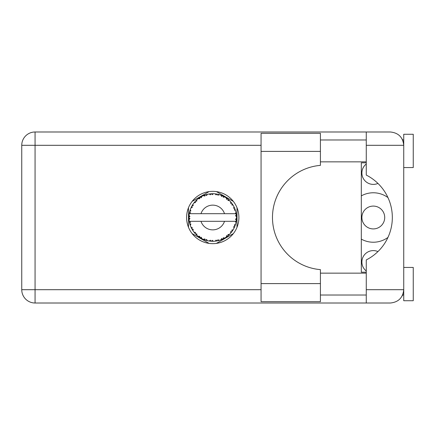 <?xml version="1.0" encoding="UTF-8"?>
<svg xmlns="http://www.w3.org/2000/svg" width="435" height="435" viewBox="0 0 435 435"><rect width="100%" height="100%" fill="white"/><g stroke="black" fill="none" stroke-linecap="round" stroke-linejoin="round"><path stroke-width="0.65" d="M361.316 239.13A24.73 24.73 0 0 0 387.949 237.423M366.265 271A11.413 11.413 0 0 1 377.933 251.582M377.933 183.418A11.413 11.413 0 0 1 366.265 164M384.714 217.5A11.413 11.413 0 0 1 373.301 228.913A11.413 11.413 0 0 1 361.887 217.5A11.413 11.413 0 0 1 373.301 206.087A11.413 11.413 0 0 1 384.714 217.5M209.099 191.596L192.134 201.389M233.35 201.389L216.391 191.596M236.999 227.293L236.999 207.707M216.391 243.404L233.35 233.611M192.134 233.611L209.099 243.404M188.491 207.707L188.491 227.293M387.949 197.577A24.73 24.73 0 0 0 361.316 195.87M219.148 240.403L219.256 240.37A23.778 23.778 0 0 0 220.92 239.832L222.644 239.119A23.778 23.778 0 0 0 223.095 238.907L224.737 238.032A23.778 23.778 0 0 0 226.216 237.097L227.712 235.982A23.778 23.778 0 0 0 228.092 235.661L229.468 234.405A23.778 23.778 0 0 0 230.664 233.133L231.833 231.676A23.778 23.778 0 0 0 232.127 231.273L233.149 229.713A23.778 23.778 0 0 0 233.986 228.185L234.759 226.483A23.778 23.778 0 0 0 234.943 226.021L235.542 224.253A23.778 23.778 0 0 0 235.977 222.562L236.303 220.724A23.778 23.778 0 0 0 236.368 220.235L236.509 218.375A23.778 23.778 0 0 0 236.509 216.625L236.504 216.499M189.508 212.438L189.394 212.992M189.491 212.514L189.307 213.482M191.509 206.799L191.253 207.326M191.482 206.848L191.041 207.778M194.836 201.856L194.532 202.21M199.29 197.892L198.904 198.164M198.92 198.153L198.382 198.55M206.772 194.483L205.63 194.809A23.778 23.778 0 0 0 205.162 194.962L204.744 195.108M204.57 195.174L203.988 195.391M203.83 195.456L203.482 195.598M211.888 193.738L211.497 193.754A23.778 23.778 0 0 0 211.002 193.787L210.214 193.858M210.377 193.841L209.697 193.918M209.665 193.923L209.327 193.966M217.826 194.271L217.446 194.189A23.778 23.778 0 0 0 216.956 194.097L216.755 194.059M216.336 193.994L215.776 193.918M224.145 196.631L223.095 196.093A23.778 23.778 0 0 0 222.644 195.88L222.6 195.859M222.318 195.734L221.855 195.538M227.429 198.795L227.032 198.49M226.869 198.371L226.57 198.153M232.355 204.048L232.127 203.727A23.778 23.778 0 0 0 231.833 203.324L231.714 203.156M231.453 202.824L231.023 202.291M231.186 202.487L230.757 201.976M234.514 207.935L234.286 207.43M234.193 207.239L234.052 206.94M236.216 213.677L236.113 213.106M236.08 212.927L235.977 212.438L235.275 213.694L224.509 213.694A12.365 12.365 0 0 0 200.981 213.694L224.509 213.694M236.509 218.375L235.509 219.235L236.374 220.186M236.428 219.61L236.471 219.044M236.444 219.43L236.504 218.517M235.542 224.253L234.291 225.042L234.96 225.977M235.161 225.433L235.346 224.9M235.221 225.259L235.504 224.378M233.149 229.713L231.741 230.164L232.246 231.105M232.415 230.86L232.796 230.284M232.72 230.398L233.057 229.865M224.737 238.032L223.291 237.749L223.133 238.891M223.546 238.684L223.862 238.521M224.036 238.429L224.585 238.119M220.094 240.115L220.801 239.875M213.253 241.273L213.362 241.273A23.778 23.778 0 0 0 215.107 241.164L216.956 240.903A23.778 23.778 0 0 0 217.446 240.811L217.489 240.8M218.06 240.68L218.403 240.599M210.611 241.186L211.002 241.213A23.778 23.778 0 0 0 211.497 241.246L211.546 241.251M212.068 241.267L213.183 241.273M203.46 239.359L205.162 240.038A23.778 23.778 0 0 0 205.63 240.191L205.679 240.207M206.266 240.381L206.891 240.55M201.394 238.396L201.715 238.565M196.022 234.405L196.43 234.797M196.332 234.704L196.631 234.987M192.341 229.718L192.526 230.017M192.569 230.082L192.906 230.61M189.948 224.259L190.171 224.977M188.98 218.375L189.018 219.061M189.018 219.093L189.046 219.436M236.004 222.437L235.275 221.306L224.509 221.306A12.365 12.365 0 0 1 200.981 221.306L189.274 221.306A23.778 23.778 0 0 0 189.279 221.344L189.296 221.464M189.568 222.807L189.649 223.171L190.421 222.28L189.279 221.344L189.649 223.171A23.778 23.778 0 0 0 189.774 223.655L190.329 225.433A23.778 23.778 0 0 0 190.97 227.059L191.025 227.179M191.188 227.543L191.786 228.739L192.313 227.684L191.106 227.369M191.471 228.13L191.786 228.739A23.778 23.778 0 0 0 192.025 229.174L193.004 230.762A23.778 23.778 0 0 0 194.032 232.176L194.255 232.453M194.385 232.616L194.695 232.981M193.009 230.719L193.2 229.294L192.036 229.191M192.357 229.745L192.542 230.039M204.787 239.908L205.162 240.038L204.82 238.907L203.417 239.375L204.287 239.723M206.571 239.478L205.63 240.191L207.435 240.68L206.571 239.478M207.408 240.642L207.435 240.68A23.778 23.778 0 0 0 209.148 241.006L209.278 241.023M209.148 241.006L211.002 241.213L210.393 240.207L209.148 241.006L209.648 241.077M213.362 241.273L212.231 240.321L211.562 241.251M216.282 241.017L216.956 240.903L216.113 240.076L215.238 241.148M219.256 240.37L217.924 239.734L217.462 240.805M222.019 239.397L222.644 239.119L221.622 238.532L221.04 239.788M227.228 236.357L227.712 235.982L226.575 235.661L226.32 237.021M229.468 234.405L227.994 234.487L228.141 235.623M231.42 232.219L231.833 231.676L230.659 231.654L230.751 233.035M234.492 227.113L234.759 226.483L233.611 226.755L234.046 228.07M190.329 225.433L190.878 224.063L189.791 223.715M194.782 233.084L195.239 233.595L195.489 232.442L194.075 232.225M195.239 233.595A23.778 23.778 0 0 0 195.581 233.959L195.592 233.97M195.581 233.959L196.924 235.253L196.745 233.785L195.723 234.106M196.919 235.21L196.924 235.253A23.778 23.778 0 0 0 198.268 236.368L198.322 236.406M199.747 236.265L198.268 236.368L199.795 237.445L199.747 236.265M198.311 236.363L199.795 237.445A23.778 23.778 0 0 0 200.214 237.711L200.388 237.82M201.302 237.249L200.214 237.711L201.835 238.63L201.302 237.249M201.818 238.587L201.835 238.63A23.778 23.778 0 0 0 203.417 239.375L203.727 239.506M204.314 239.734L204.711 239.881M192.221 205.489L192.025 205.826A23.778 23.778 0 0 0 191.786 206.261L190.97 207.941A23.778 23.778 0 0 0 190.329 209.567L189.774 211.345A23.778 23.778 0 0 0 189.649 211.829L189.279 213.656A23.778 23.778 0 0 0 189.274 213.694A23.778 23.778 0 0 0 189.056 215.39L188.964 217.25A23.778 23.778 0 0 0 188.964 217.75L188.969 217.81M188.986 216.565L188.964 217.25L189.943 216.369L189.046 215.515M189.285 221.388L189.355 221.779M189.399 222.019L189.491 222.47M189.453 222.296L189.557 222.774M189.056 215.428L189.029 215.744M189.024 215.814L189.056 215.39M189.964 210.687L189.774 211.345L190.878 210.937L190.285 209.686M189.089 219.577L189.943 218.631L188.964 217.75L189.056 219.61A23.778 23.778 0 0 0 189.274 221.306M189.774 223.655L189.894 224.079M191.008 227.081L191.786 228.739M189.312 213.628L190.421 212.72L189.638 211.888M189.774 211.345L190.215 209.898M190.111 210.214L190.003 210.556M189.981 210.616L190.09 210.279M195.859 200.758L195.581 201.041A23.778 23.778 0 0 0 195.239 201.405L194.032 202.824A23.778 23.778 0 0 0 193.004 204.238L192.248 205.445M192.373 205.233L192.025 205.826L193.2 205.706L192.933 204.347M188.964 217.75L188.986 218.539M188.991 218.555L189.024 219.18M189.279 221.344L189.448 222.269M189.312 221.371L189.649 223.171M190.329 209.567L190.155 210.067M191.008 207.919L192.313 207.316L191.759 206.32M193.004 204.238L192.808 204.537M192.727 204.662L192.417 205.168M203.417 195.625L204.82 196.093L205.162 194.962L203.417 195.625A23.778 23.778 0 0 0 201.835 196.37L200.214 197.289A23.778 23.778 0 0 0 199.795 197.555L198.268 198.632A23.778 23.778 0 0 0 196.924 199.747L195.913 200.704M196.06 200.557L195.581 201.041L196.745 201.215L196.827 199.834M189.089 215.423L188.964 217.25M194.075 202.819L195.489 202.558L195.201 201.448M195.581 201.041L196.663 199.986M200.459 197.142L201.302 197.751L201.72 196.43M236.2 221.404L236.303 220.724L235.476 221.306M236.406 215.151L236.368 214.765L235.509 215.765L236.509 216.625L236.488 216.184M236.406 215.14L236.368 214.765A23.778 23.778 0 0 0 236.303 214.276L236.297 214.21M235.324 213.694L236.303 214.276L236.238 213.835M194.543 202.199L194.276 202.52M196.924 199.747L196.533 200.105M198.268 198.632L199.747 198.735L199.741 197.593M200.801 196.941L200.486 197.12M201.231 196.691L200.872 196.897M209.148 193.994L210.393 194.793L211.002 193.787L209.148 193.994A23.778 23.778 0 0 0 207.435 194.32L207.31 194.353M189.274 213.694L200.981 213.694M235.977 212.438A23.778 23.778 0 0 0 235.542 210.747L235.509 210.622M235.248 209.822L234.943 208.979L234.291 209.958L235.444 210.42M235.509 210.719L234.943 208.979A23.778 23.778 0 0 0 234.759 208.517L234.753 208.501M234.759 208.517L233.986 206.815L233.611 208.245L234.683 208.327M233.976 206.859L233.986 206.815A23.778 23.778 0 0 0 233.149 205.287L233.078 205.179M232.29 203.961L231.741 204.836L233.149 205.287L232.872 204.836M230.659 203.346L231.833 203.324L230.664 201.867L230.659 203.346M230.664 201.867A23.778 23.778 0 0 0 229.468 200.595L229.375 200.508M227.994 200.513L229.468 200.595L228.092 199.339L227.994 200.513M228.391 199.594L228.092 199.339A23.778 23.778 0 0 0 227.712 199.018L227.663 198.98M226.309 197.968L226.575 199.339L227.548 198.893M226.216 197.903A23.778 23.778 0 0 0 224.737 196.968L224.629 196.903M224.737 196.968L223.095 196.093L223.291 197.251L224.737 196.968L224.281 196.707M221.013 195.206L221.622 196.468L222.584 195.853M220.92 195.168A23.778 23.778 0 0 0 219.256 194.63L219.131 194.597M218.598 194.45L217.446 194.189L217.924 195.266L219.256 194.63L218.745 194.488M216.113 194.923L216.956 194.097L215.107 193.836L216.113 194.923M215.107 193.836A23.778 23.778 0 0 0 213.362 193.727L213.237 193.727M212.682 193.722L211.497 193.754L212.231 194.679L213.362 193.727L212.938 193.722M205.989 194.701L205.63 194.809L206.571 195.522L207.435 194.32L206.94 194.44M193.009 204.281L192.025 205.826M201.34 196.636L200.899 196.881M204.537 195.184L204.265 195.282M206.891 194.45L206.021 194.69M205.63 194.809L207.109 194.401M213.362 193.727L211.986 193.733M201.818 196.413L200.214 197.289M211.497 193.754L213.03 193.722M219.256 194.63L217.919 194.293M207.435 194.32L206.288 194.614M210.197 193.858L209.578 193.934M212.802 193.722L212.215 193.727M217.446 194.189L218.93 194.543M216.157 193.966L215.434 193.874M218.713 194.483L218.223 194.363M229.468 200.595L228.451 199.649M220.942 195.206L222.454 195.793M221.904 195.554L221.284 195.31M224.248 196.691L223.808 196.451M228.609 199.785L228.092 199.339M228.979 200.122L228.669 199.839M233.149 205.287L232.399 204.113M224.699 196.973L223.095 196.093M229.066 200.203L228.696 199.866M232.513 204.287L232.312 203.988M232.594 204.406L232.85 204.809M227.712 199.018L226.227 197.947M234.503 207.908L234.373 207.615M235.177 209.621L234.965 209.039M233.106 205.271L232.127 203.727M234.34 207.544L234.16 207.169M235.259 209.849L235.389 210.235M236.205 213.623L236.156 213.335M236.471 215.945L236.439 215.483M236.444 219.447L236.374 220.17M235.987 222.524L236.047 222.236M236.303 214.276L235.955 212.476M236.471 216.597L236.368 214.765M235.977 222.562L236.085 222.046M234.008 228.147L234.144 227.864M234.177 227.799L233.986 228.185M234.286 227.57L234.46 227.19M235.955 222.524L236.303 220.724M234.237 227.674L234.443 227.222M230.691 233.1L230.958 232.785M233.976 228.141L234.759 226.483M230.664 233.133L231.007 232.725M229.169 234.693L228.886 234.96M227.712 235.982L226.216 237.097M226.771 236.7L227.108 236.45M200.981 221.306L224.509 221.306M230.664 233.089L231.833 231.676M223.487 238.712L223.15 238.88M220.958 239.815L221.344 239.669M223.682 238.614L223.987 238.451M220.92 239.832L221.339 239.674M218.087 240.669L218.424 240.593M216.956 240.903L215.559 241.11M215.787 241.082L215.107 241.164M220.942 239.794L222.644 239.119M219.218 240.354L217.875 240.718M218.479 240.577L218.876 240.473M212.258 241.273L212.584 241.278M209.191 241.012L209.501 241.055M209.828 241.099L210.241 241.148M213.329 241.246L211.937 241.267M209.898 241.11L210.208 241.142M206.391 240.414L206.674 240.49M204.515 239.81L204.858 239.935M204.885 239.946L205.162 240.038M203.808 239.538L203.417 239.375M209.186 240.985L211.002 241.213M203.939 239.587L204.406 239.772M199.225 237.064L199.524 237.265M320.416 283.604L320.416 301.678L261.065 301.678L261.065 133.322L320.416 133.322L320.416 165.371A52.314 52.314 0 0 0 272.479 217.5A52.314 52.314 0 0 0 320.416 269.629L320.416 283.604L261.065 283.604M403.74 267.438L413.25 267.438L413.25 300.726L403.74 300.726L403.74 289.694C402.892 297.725 398.455 302.162 390.423 303.01L366.265 303.01L366.265 289.694L403.74 289.694L403.74 134.274L413.25 134.274L413.25 167.562L403.74 167.562M403.74 139.978L402.625 139.978L402.168 139.031L403.479 142.68M402.902 294.332L402.168 295.969L402.625 295.022L403.74 295.022M212.742 191.346A26.154 26.154 0 0 0 186.588 217.5A26.154 26.154 0 0 0 212.742 243.654A26.154 26.154 0 0 0 238.902 217.5A26.154 26.154 0 0 0 212.742 191.346M320.416 295.022L366.265 295.022M320.416 273.142L366.265 273.142M320.416 161.858L366.265 161.858M320.416 139.978L366.265 139.978M366.265 145.306L366.265 131.99L390.423 131.99C398.455 132.838 402.892 137.275 403.74 145.306L366.265 145.306L366.265 175.077A47.556 47.556 0 0 1 366.265 259.923L366.265 289.694M366.265 303.01L35.066 303.01A13.316 13.316 0 0 1 21.75 289.694L21.75 145.306A13.316 13.316 0 0 1 35.066 131.99L366.265 131.99M366.265 272.19L361.316 272.19L361.316 162.81L366.265 162.81M403.74 289.694L403.484 292.276M261.065 145.306L35.066 145.306L35.066 289.694L261.065 289.694M35.066 303.01L35.066 289.694L21.75 289.694M21.75 145.306L35.066 145.306L35.066 131.99M320.416 151.396L261.065 151.396"/></g></svg>

